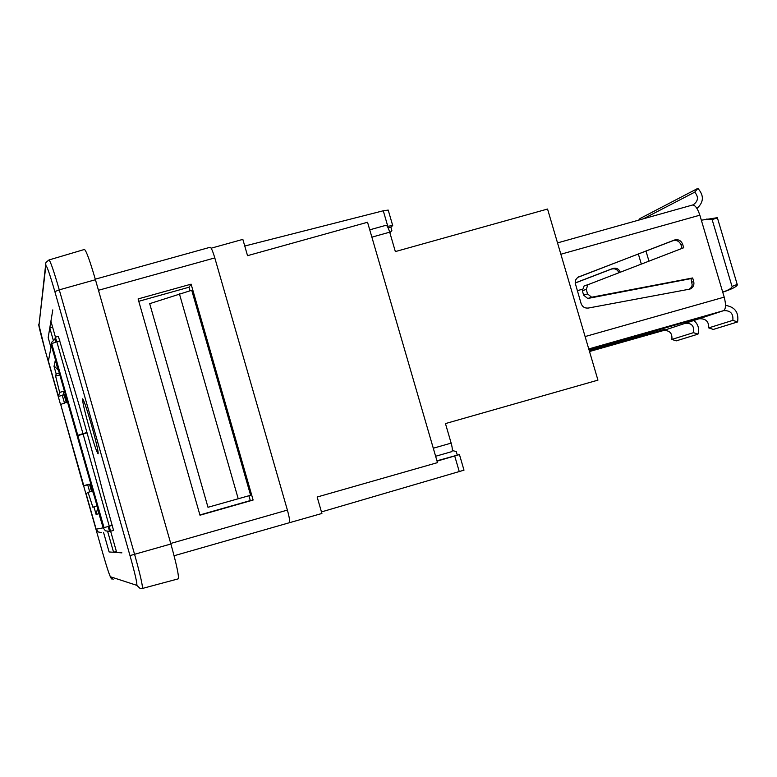 <?xml version="1.0" encoding="UTF-8"?>
<svg xmlns="http://www.w3.org/2000/svg" width="777" height="777" viewBox="0 0 777 777"><rect width="100%" height="100%" fill="white"/><g stroke="black" fill="none" stroke-linecap="round" stroke-linejoin="round"><path stroke-width="1.17" d="M108.761 526.476L108.022 526.553M58.372 336.383L65.219 359.537C76.952 396.105 92.735 451.554 102.729 491.414L113.559 530.4L110.48 531.274L113.559 530.4M55.721 342.045L54.905 339.18L55.313 337.208L56.828 341.725L51.709 343.638L51.399 345.299L77.244 436.237L77.778 435.334L82.964 433.634L56.828 341.725L59.907 340.87M67.473 401.845L60.703 404.458L83.79 485.683L88.219 484.43L91.064 484.829M87.84 484.741L83.43 485.994L60.703 404.458M87.063 432.828L77.865 435.654L77.341 436.557L103.283 527.826L109.285 526.194L110.48 531.274L109.567 531.41L108.207 526.592M86.975 432.507L82.964 433.634M55.429 360.683L55.895 362.344M64.423 391.113L62.791 385.392M58.1 368.89L51.35 345.522L51.408 342.54L54.905 339.18M94.318 496.289L92.599 491.054L88.044 492.346L86.082 493.745L96.154 529.205L103.176 527.845L105.41 530.817L109.567 531.41M88.219 484.43L90.928 484.372M103.176 527.845L98.407 511.888M54.099 366.161L55.313 360.285L57.896 369.366M54.031 365.938L58.528 370.386M59.285 373.038L56.167 373.912L53.972 366.2M59.81 374.912L55.623 376.087L56.167 373.912M48.456 358.382L48.397 361.13L58.43 396.416L59.635 392.395L55.623 376.087M59.635 392.395L64.19 391.113M58.43 396.416L62.859 395.172L63.792 392.327L64.705 392.113L63.792 392.327M97.484 508.634L96.134 514.559L93.939 506.798L92.91 507.284L88.044 492.346M96.736 506.002L93.939 506.798M101.573 532.604L98.213 531.954L96.154 529.205M65.385 394.512L62.85 395.172M62.869 395.211L63.801 392.366M90.899 484.78L92.599 491.074M110.635 531.225L116.686 552.496L113.578 552.272L107.731 531.721M116.395 551.466L113.578 552.272L109.101 551.961L103.516 532.323L109.101 551.961L113.578 552.272M53.224 340.015L49.786 327.943L48.174 337.626L50.68 346.425L48.174 337.626L50.913 321.212L55.449 337.169M91.851 491.268L89.947 484.576L91.851 491.268M66.628 402.535L64.423 394.774L66.628 402.535M89.724 491.87L87.704 484.78M64.569 403.37L62.286 395.328M64.112 394.862L66.346 402.709M89.51 484.226L91.54 491.355M91.404 424.698C96.241 442.084 98.485 451.796 98.125 453.836C96.863 452.515 93.93 443.89 89.316 427.942C84.508 410.722 82.275 401.029 82.605 398.834C83.809 400.009 86.742 408.634 91.404 424.698M67.201 402.097L65.161 394.57M287.247 523.329L321.911 513.471L317.162 497.027L437.48 462.626L367.54 222.251L247.533 255.672L242.842 239.384L211.159 248.193M250.612 495.27L207.993 507.284L149.689 303.661L191.725 290.268L250.612 495.27M121.911 552.865L116.686 552.496M437.053 461.14L459.45 454.564L436.956 460.8M388.15 227.952L390.87 227.195L392.706 225.544L388.209 210.081L383.275 210.781L387.791 226.282L392.706 225.544M238.228 498.795L179.37 293.716M452.301 450.543L456.245 451.544L457.245 454.992M389.85 232.711L391.87 230.623L390.87 227.195M49.786 327.943L52.603 327.156M321.464 511.917L463.995 470.163L459.45 454.564M244.755 246.027L383.275 210.781M50.913 321.212L52.797 309.897M371.872 237.15L389.695 232.177L395.347 251.583L547.552 209.042L597.94 380.138L445.454 423.582L451.155 443.123L433.294 448.222M451.777 451.641L435.635 456.264L451.777 451.641C452.68 450.874 452.467 448.038 451.155 443.123M389.695 232.177C388.296 227.7 387.063 225.408 385.994 225.301L369.745 229.827M682.06 248.378L681.04 244.969C679.438 241.181 676.68 239.782 672.756 240.783L578.03 277.166M689.189 289.316L691.336 287.305L692.22 285.091L691.025 278.603L587.733 298.485L583.653 295.173L582.332 290.705L584.051 285.994L590.899 283.605M557.517 242.9L692.443 205.041C695.085 204.953 697.552 208.333 699.844 215.19L724.203 297.125C726.126 304.574 725.903 309.091 723.533 310.674L663.247 330.584M697.96 334.159L693.482 332.663L671.882 339.423L676.223 340.87L697.96 334.159C699.504 328.632 698.125 324.067 693.832 320.483M693.482 332.663C694.434 326.058 691.734 322.931 685.382 323.281M671.882 339.423C672.426 333.148 669.58 330.196 663.354 330.555L589.51 351.525L663.305 330.575M589.442 351.282L664.782 329.38L589.248 350.631M589.053 349.971L696.804 318.764L588.811 349.145M698.979 318.784C705.642 318.366 708.896 321.406 708.731 327.894L713.315 329.429L737.596 321.94C738.976 312.451 734.945 306.934 725.524 305.38M575.174 282.945L612.771 268.492C616.307 267.579 618.813 268.832 620.289 272.241M575.184 283.042L611.46 269.095C614.957 268.191 617.453 269.405 618.948 272.756M737.596 321.94L732.857 320.357L708.731 327.894M732.857 320.357C733.449 313.5 730.341 310.276 723.533 310.674L588.743 348.941M582.128 289.326L577.311 290.685M692.657 277.962L591.637 297.222L587.558 293.9L586.237 289.413L587.946 284.703L683.692 247.756L682.653 244.25C681.04 240.443 678.272 239.044 674.349 240.054L577.632 277.438L575.689 279.875L575.174 282.974L581.099 303.535C582.4 306.886 584.819 308.391 588.354 308.042L690.005 289.073C693.201 287.539 694.434 285.004 693.706 281.468L692.657 277.962L691.025 278.603M696.93 208.44C703.855 202.214 704.166 195.522 697.863 188.374L639.995 218.56L638.704 220.114M722.736 292.181C731.691 289.19 736.567 286.762 737.354 284.897L717.346 217.677L701.33 220.212M722.707 292.094C728.564 290.151 731.74 288.257 732.245 286.392L736.858 284.537M643.298 218.832L694.735 192.162C698.717 196.902 698.28 201.068 693.414 204.672L692.647 204.992M717.054 218.016L712.13 219.58L706.672 219.065M712.13 219.58L731.895 286.023M697.863 188.374L694.735 192.162M253.117 500.038L199.98 515.209L138.092 298.931L191.103 284.149L253.117 500.038L250.301 500.573L248.912 495.745M191.103 284.149L189.025 287.218L138.762 301.301M190.035 290.734L189.025 287.218M98.465 290.287L214.802 257.915C212.752 251.107 211.218 247.542 210.178 247.251L95.289 279.176M214.802 257.915L287.393 510.091L170.736 543.463M289.326 522.736L174.087 555.749L289.326 522.736C290.074 521.755 289.433 517.55 287.393 510.091M136.781 585.334L140.19 588.519L142.356 588.471C142.91 586.314 140.326 574.951 134.586 554.37L59.275 289.85L95.445 279.72C89.86 260.596 86.189 250.515 84.431 249.466L49 259.955C46.309 261.956 45.231 263.17 45.775 263.578L45.833 265.773C46.63 265.035 49.631 273.64 54.856 291.608L129.992 555.594C135.12 573.98 137.383 583.896 136.781 585.334L110.48 576.777C109.392 575.126 106.818 567.259 102.758 553.175L83.654 485.926L102.758 553.175C107.09 568.201 110.917 580.477 112.199 578.933M95.445 279.72L170.891 543.997L129.992 555.594M142.356 588.471L178.215 578.855C179.147 576.563 176.7 564.947 170.891 543.997M199.912 514.957L250.301 500.573M112.374 525.32L109.285 526.194L83.061 433.964M77.865 435.654L104.031 527.68M51.709 343.638L77.778 435.334M51.35 345.522L48.397 361.13M96.261 514.51L98.66 513.616M38.85 324.155C38.102 323.455 40.229 332.313 45.241 350.728L60.596 404.788L45.241 350.718L38.986 325.165L45.833 265.773M454.72 456.021L459.285 471.668M699.844 215.19L560.858 254.234M641.336 264.083L638.354 254.001M585.1 336.567L724.203 297.125M611.46 269.095L612.771 268.492M672.756 240.783L674.349 240.054M578.243 277.039L579.098 276.631M692.064 282.109L693.706 281.468M681.04 244.969L682.653 244.25M587.946 284.703L584.051 285.994M586.237 289.413L582.332 290.705M587.558 293.9L583.653 295.173M591.637 297.222L587.733 298.485M45.668 264.53L38.986 325.165M113.16 579.292L110.48 576.777M49 259.955C50.398 261.082 53.817 271.047 59.275 289.85L54.856 291.608M55.313 337.208L58.382 336.354M648.96 261.13L645.978 251.068M717.346 217.677L737.354 284.897"/></g></svg>
